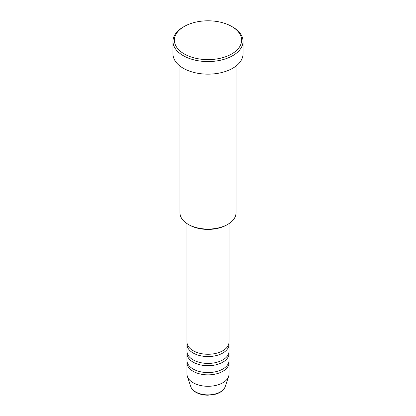 <?xml version="1.0" encoding="UTF-8"?>
<svg xmlns="http://www.w3.org/2000/svg" width="416" height="416" viewBox="0 0 416 416"><rect width="100%" height="100%" fill="white"/><g stroke="black" fill="none" stroke-linecap="round" stroke-linejoin="round"><path stroke-width="0.62" d="M186.987 223.6L186.987 342.139A21.013 12.132 0 0 0 193.144 350.719A21.013 12.132 0 0 0 216.039 353.345A21.013 12.132 0 0 0 229.013 342.139L229.013 223.6M187.08 343.283A21.013 12.132 0 0 0 186.987 344.427A21.013 12.132 0 0 0 193.144 353.007A21.013 12.132 0 0 0 216.039 355.633A21.013 12.132 0 0 0 229.013 344.427A21.013 12.132 0 0 0 228.92 343.283M186.987 344.427L186.987 351.291A21.013 12.132 0 0 0 193.144 359.866A21.013 12.132 0 0 0 216.039 362.497A21.013 12.132 0 0 0 229.013 351.291L229.013 344.427M187.08 352.435A21.013 12.132 0 0 0 186.987 353.579A21.013 12.132 0 0 0 193.144 362.154A21.013 12.132 0 0 0 216.039 364.785A21.013 12.132 0 0 0 229.013 353.579A21.013 12.132 0 0 0 228.92 352.435M186.987 353.579L186.987 360.438A21.013 12.132 0 0 0 193.144 369.018A21.013 12.132 0 0 0 216.039 371.644A21.013 12.132 0 0 0 229.013 360.438L229.013 353.579M187.08 361.582A21.013 12.132 0 0 0 186.987 362.726A21.013 12.132 0 0 0 193.144 371.306A21.013 12.132 0 0 0 216.039 373.932A21.013 12.132 0 0 0 229.013 362.726A21.013 12.132 0 0 0 228.92 361.582M227.807 224.338L226.819 224.91A26.614 15.366 180 0 1 189.181 224.91L188.193 224.338A28.012 16.172 0 0 0 227.807 224.338A28.012 16.172 0 0 0 236.012 212.904L236.012 66.061M184.231 53.934A33.618 19.406 0 0 0 231.769 53.934A33.618 19.406 0 0 0 231.769 26.484L232.762 27.056A35.017 20.218 180 0 1 243.017 41.35A35.017 20.218 180 0 1 221.4 60.029A35.017 20.218 180 0 1 183.238 55.65A35.017 20.218 180 0 1 172.983 41.35A35.017 20.218 180 0 1 183.238 27.056L184.231 26.484A33.618 19.406 0 0 0 184.231 53.934M172.983 41.35L172.983 53.934A35.017 20.218 0 0 0 183.238 68.229A35.017 20.218 0 0 0 221.4 72.613A35.017 20.218 0 0 0 243.017 53.934L243.017 41.35M186.987 362.726L186.987 374.161A21.013 12.132 0 0 0 187.372 376.459A21.013 12.132 0 0 0 193.144 382.741A21.013 12.132 0 0 0 214.157 385.762A21.013 12.132 0 0 0 228.628 376.459A21.013 12.132 0 0 0 229.013 374.161L229.013 362.726M232.762 27.056L231.769 26.484A33.618 19.406 0 0 0 184.231 26.484M179.988 66.061L179.988 212.904A28.012 16.172 0 0 0 188.193 224.338L189.181 224.91M195.598 391.914A17.534 10.124 0 0 0 213.138 394.43A17.534 10.124 0 0 0 225.217 386.672C223.85 390.203 220.6 392.714 215.472 394.202L207.969 395.2C203.31 395.164 199.274 394.186 195.858 392.278C193.268 390.78 191.578 388.913 190.783 386.672A17.534 10.124 0 0 0 195.598 391.914M225.217 386.672L228.628 376.459M190.783 386.672L187.372 376.459"/></g></svg>
